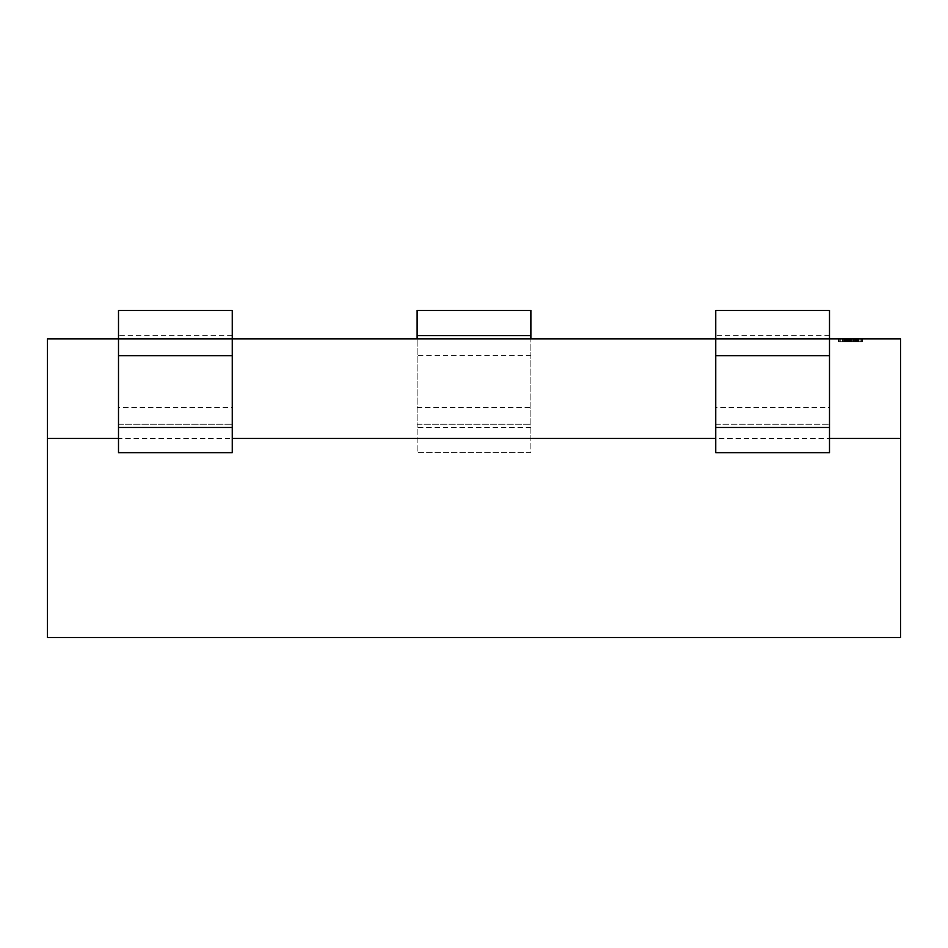 <?xml version="1.0" encoding="UTF-8"?>
<svg xmlns="http://www.w3.org/2000/svg" width="948" height="948" viewBox="0 0 948 948"><rect width="100%" height="100%" fill="white"/><g stroke="black" fill="none" stroke-linecap="round" stroke-linejoin="round"><path stroke-width="0.71" stroke-dasharray="4.74 3.56" d="M860.571 341.754L838.423 341.754L862.325 341.754L844.182 341.754L853.259 341.754L853.259 338.91L844.182 338.91L862.325 338.91L853.259 338.91L853.259 341.754L862.325 341.754L862.325 338.91L838.423 338.91L862.325 338.91L839.004 338.91L862.325 338.91L844.182 338.91L862.325 338.91L862.325 341.754L860.571 341.754L860.571 338.91M829.5 338.91L715.74 338.91L829.5 338.91M232.26 338.91L118.5 338.91L232.26 338.91M900.6 438.45L900.6 338.91L47.4 338.91L47.4 637.53L900.6 637.53L900.6 438.45L530.88 438.45L530.88 452.67L417.12 452.67L417.12 438.45L47.4 438.45M850.297 341.754L861.756 341.754L839.004 341.754L857.43 341.754L857.43 338.91L839.004 338.91L858.58 338.91L853.295 338.91L857.43 338.91L857.43 341.754L861.756 341.754L861.756 338.91L839.004 338.91L861.756 338.91L844.182 338.91L861.756 338.91L848.507 338.91L861.756 338.91L861.756 341.754L861.756 338.91L861.756 341.754L861.756 338.91L861.756 341.754L861.756 338.91L861.756 341.754L861.756 338.91L861.756 341.754L850.297 341.754L850.297 338.91M232.26 452.67L232.26 407.439L118.5 407.439L118.5 424.23L232.26 424.23L118.5 424.23L118.5 452.67L232.26 452.67M829.5 452.67L829.5 407.439L715.74 407.439L715.74 452.67L829.5 452.67M530.88 427.477L417.12 427.477L417.12 452.67L530.88 452.67L530.88 338.91L530.88 438.45M417.12 427.477L417.12 338.91L417.12 424.23L530.88 424.23L417.12 424.23L417.12 438.45M715.74 424.23L829.5 424.23L715.74 424.23M829.5 335.663L715.74 335.663L715.74 310.47L829.5 310.47L829.5 407.439M715.74 335.663L715.74 407.439M232.26 335.663L118.5 335.663L118.5 310.47L232.26 310.47L232.26 407.439M118.5 335.663L118.5 407.439M530.88 338.91L530.88 310.47L417.12 310.47L417.12 338.91L530.88 338.91L417.12 338.91M860.132 341.754L844.182 341.754L861.756 341.754L844.763 341.754L858.011 341.754L844.763 341.754L844.763 338.91L844.763 341.754L844.763 338.91L844.763 341.754L844.763 338.91L844.763 341.754L844.763 338.91L844.763 341.754L844.763 338.91L844.763 341.754L844.763 338.91L844.763 341.754L844.763 338.91L844.763 341.754L844.763 338.91L844.763 341.754L844.763 338.91L844.763 341.754L844.763 338.91L844.763 341.754L861.756 341.754L861.756 338.91L861.756 341.754L861.756 338.91L861.756 341.754L855.7 341.754L855.7 338.91L855.7 341.754L861.756 341.754L861.756 338.91L861.756 341.754L859.966 341.754L859.966 338.91L859.943 341.754L862.325 341.754L862.325 338.91L862.325 341.754L860.132 341.754L860.132 338.91M856.471 341.754L856.471 338.91L856.471 341.754M848.413 341.754L848.413 338.91M854.658 341.754L854.658 338.91M855.132 341.754L855.132 338.91L855.132 341.754M857.525 341.754L844.182 341.754L858.295 341.754L858.295 338.91L858.295 341.754L857.525 341.754L857.525 338.91M857.857 341.754L857.857 338.91M855.724 341.754L855.724 338.91M853.567 341.754L853.567 338.91M852.299 341.754L852.299 338.91M845.711 341.754L845.711 338.91M838.423 341.754L838.423 338.91M839.916 341.754L839.916 338.91M845.047 341.754L845.047 338.91L845.047 341.754M842.452 341.754L842.452 338.91M842.985 341.754L842.985 338.91M844.929 341.754L844.929 338.91M847.228 341.754L847.228 338.91M855.89 341.754L855.89 338.91M847.157 341.754L861.756 341.754L839.004 341.754L861.756 341.754L839.004 341.754L861.756 341.754L844.763 341.754L844.763 338.91L844.763 341.754L844.763 338.91L844.763 341.754L844.763 338.91L844.763 341.754L846.54 341.754L846.54 338.91L846.54 341.754L844.182 341.754L844.182 338.91L844.182 341.754L844.182 338.91L844.182 341.754L847.157 341.754L847.157 338.91M856.921 341.754L856.921 338.91M858.011 341.754L858.011 338.91M856.98 341.754L856.98 338.91M850.617 341.754L850.617 338.91L850.617 341.754M861.756 341.754L861.756 338.91L861.756 341.754M853.2 341.754L853.2 338.91M849.586 341.754L849.562 338.91M848.507 341.754L848.507 338.91M849.527 341.754L849.527 338.91M839.004 341.754L839.004 338.91L839.004 341.754M857.43 341.754L857.43 338.91L857.43 341.754L843.317 341.754L843.317 338.91L843.317 341.754L857.43 341.754L857.43 338.91L857.43 341.754L853.295 341.754L853.33 338.91L847.927 338.91L853.295 338.91L853.33 341.754L857.43 341.754L857.43 338.91L857.43 341.754M847.346 341.754L847.346 338.91L847.346 341.754M851.671 341.754L851.671 338.91L851.671 341.754M840.781 341.754L840.781 338.91M850.392 341.754L850.392 338.91M856.554 341.754L856.554 338.91M850.356 341.754L850.356 338.91M843.317 341.754L843.317 338.91L843.317 341.754M844.076 341.754L844.076 338.91M855.7 341.754L855.7 338.91L855.7 341.754M860.985 341.754L860.985 338.91M846.28 341.754L846.28 338.91M845.557 341.754L845.557 338.91M850.226 341.754L850.226 338.91L850.226 341.754M848.946 341.754L848.946 338.91M848.211 341.754L848.211 338.91M856.281 341.754L856.281 338.91L856.281 341.754M849.005 341.754L853.295 341.754L847.927 341.754L849.005 341.754L849.005 338.91M858.58 341.754L858.58 338.91M857.466 341.754L857.466 338.91M853.295 341.754L853.307 338.91M847.927 341.754L847.927 338.91M849.088 341.754L849.088 338.91M844.182 341.754L844.182 338.91M417.12 407.439L530.88 407.439M530.88 355.701L417.12 355.701M853.141 341.754L853.141 338.91L853.141 341.754"/><path stroke-width="1.42" d="M47.4 438.45L47.4 637.53L900.6 637.53L900.6 338.91L47.4 338.91L47.4 438.45L118.5 438.45M900.6 438.45L829.5 438.45M715.74 438.45L232.26 438.45M829.5 338.91L829.5 355.701L715.74 355.701L715.74 310.47L829.5 310.47L829.5 338.91M829.5 355.701L829.5 452.67L715.74 452.67L715.74 355.701M232.26 355.701L232.26 427.477L118.5 427.477L118.5 310.47L232.26 310.47L232.26 355.701L118.5 355.701M118.5 427.477L118.5 452.67L232.26 452.67L232.26 427.477M530.88 335.663L417.12 335.663L417.12 310.47L530.88 310.47L530.88 338.91M417.12 335.663L417.12 338.91M829.5 427.477L715.74 427.477"/></g></svg>
